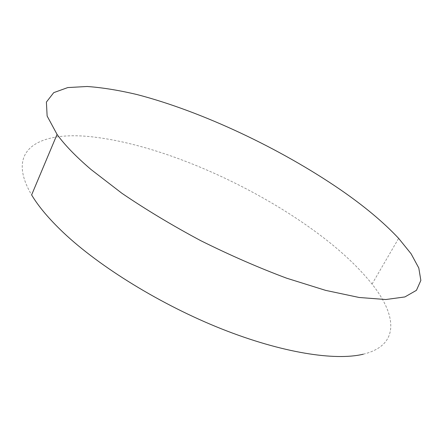 <?xml version="1.0" encoding="UTF-8"?>
<svg xmlns="http://www.w3.org/2000/svg" width="443" height="443" viewBox="0 0 443 443"><rect width="100%" height="100%" fill="white"/><g stroke="black" fill="none" stroke-linecap="round" stroke-linejoin="round"><path stroke-width="0.33" stroke-dasharray="2.21 1.66" d="M363.266 354.206C400.095 345.307 396.767 315.211 372.042 284.074C358.11 266.675 339.665 249.509 316.712 232.581C252.947 185.456 164.043 145.963 96.065 137.33C42.207 130.148 3.605 147.342 31.625 194.931M372.042 284.074L398.639 238.367"/><path stroke-width="0.66" d="M57.058 134.401C64.606 144.883 75.93 156.589 91.042 169.514L121.88 193.264C145.891 209.6 172.172 225.398 200.723 240.66C229.834 255.14 258.468 267.65 286.621 278.187L325.638 290.375L359.14 297.48L385.77 299.529L404.885 296.937L416.442 290.326L420.85 280.436L418.801 268.026L411.115 253.8L398.639 238.367C383.511 222.22 364.035 205.945 340.213 189.554C280.076 148.35 202.025 111.459 137.025 94.558C118.862 90.25 102.239 87.564 87.155 86.49L67.779 87.57L53.736 92.642L46.399 102.067L47.13 116.022L57.058 134.401L31.625 194.931C38.458 206.416 49.023 218.947 63.31 232.52C99.703 266.968 161.313 304.967 221.716 328.955C282.18 352.933 335.168 361.006 363.266 354.206"/></g></svg>
